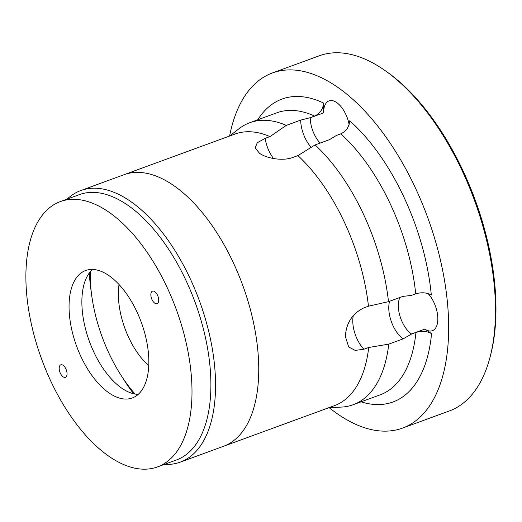 <?xml version="1.0" encoding="UTF-8"?>
<svg xmlns="http://www.w3.org/2000/svg" width="522" height="522" viewBox="0 0 522 522"><rect width="100%" height="100%" fill="white"/><g stroke="black" fill="none" stroke-linecap="round" stroke-linejoin="round"><path stroke-width="0.78" d="M384.929 70.483L386.724 71.742A186.889 94.932 69.9 0 1 463.06 170.864A186.889 94.932 69.9 0 1 490.563 355.195L490.008 357.309A189.114 96.068 -110.1 0 0 462.179 170.792A189.114 96.068 -110.1 0 0 384.929 70.483A189.114 96.068 -110.1 0 0 319.223 55.808L272.432 72.95A189.114 96.068 69.9 0 1 415.388 187.927A189.114 96.068 69.9 0 1 402.54 428.099A189.114 96.068 69.9 0 1 329.16 407.656M340.762 133.854A150.179 76.29 69.9 0 1 415.708 293.847C421.606 292.118 426.807 292.516 431.309 295.041A161.305 81.941 69.9 0 0 349.694 120.81C349.218 126.892 346.243 131.244 340.762 133.854L336.409 135.452L329.473 139.661L315.073 144.933L297.912 155.608L293.11 157.37C282.957 161.363 266.879 158.512 259.551 153.318L255.147 147.961L257.248 142.754L265.13 138.363L269.939 136.601L286.291 125.384L300.692 120.112L310.244 117.672A10.199 7.171 -55.8 0 1 310.244 117.783A22.25 11.301 69.9 0 0 320.13 143.087M428.138 293.586A22.25 11.301 -110.1 0 1 433.919 302.44A22.25 11.301 -110.1 0 1 432.405 330.694A22.25 11.301 -110.1 0 1 424.875 329.108L411.525 333.995A10.199 5.07 179.6 0 1 411.597 334.047L403.16 338.856L388.759 344.128L368.721 347.482L363.912 349.238L355.195 350.406L348.696 346.96L345.388 336.553C346.119 323.229 352.213 313.696 363.651 307.967L368.46 306.205L388.492 301.664L402.893 296.392L411.356 295.439L415.708 293.847M229.628 135.955A189.114 96.068 69.9 0 1 272.432 72.95M67.207 199.071A144.62 73.465 69.9 0 1 80.793 190.543L123.982 174.72A144.62 73.465 69.9 0 1 233.301 262.644A144.62 73.465 69.9 0 1 223.475 446.31L334.452 405.653A144.62 73.465 69.9 0 0 368.721 347.482M297.912 155.608A144.62 73.465 69.9 0 1 344.279 221.994A144.62 73.465 69.9 0 1 368.46 306.205M80.793 190.543A144.62 73.465 69.9 0 1 190.112 278.467A144.62 73.465 69.9 0 1 180.286 462.127L223.475 446.31A144.62 73.465 69.9 0 0 233.301 262.644A144.62 73.465 69.9 0 0 123.982 174.72L234.959 134.063A144.62 73.465 69.9 0 1 269.939 136.601M91.298 292.261A122.37 62.157 69.9 0 1 89.353 272.889M411.525 333.995A22.25 11.301 69.9 0 1 402.24 322.061A22.25 11.301 69.9 0 1 398.319 305.807A22.25 11.301 69.9 0 1 399.95 297.468M349.127 124.504A22.25 11.301 -110.1 0 0 329.023 100.89A22.25 11.301 -110.1 0 0 327.34 101.849A22.25 11.301 -110.1 0 0 323.588 112.889L310.244 117.783M411.597 334.047L415.949 332.455C421.841 330.72 427.048 331.118 431.557 333.643A161.305 81.941 69.9 0 1 361.067 401.829M388.759 344.128A150.179 76.29 69.9 0 1 353.153 404.726A150.179 76.29 69.9 0 1 341.186 407.101L328.964 407.662M229.478 136.072L239.167 128.608A150.179 76.29 69.9 0 1 249.836 122.69A150.179 76.29 69.9 0 1 286.291 125.384M257.751 119.792A161.305 81.941 69.9 0 1 323.529 103.036C323.059 109.118 320.077 113.463 314.59 116.08L310.244 117.672M315.073 144.933A150.179 76.29 69.9 0 1 388.492 301.664M133.625 393.745A122.37 62.157 69.9 0 1 122.598 377.693M323.529 103.036L323.588 112.889M424.875 329.108L431.557 333.643M402.54 428.099L449.325 410.964A189.114 96.068 -110.1 0 0 490.008 357.309M152.019 299.635A6.675 3.393 -110.1 0 0 157.07 303.693A6.675 3.393 -110.1 0 0 157.52 295.217A6.675 3.393 -110.1 0 0 152.476 291.159A6.675 3.393 -110.1 0 0 152.019 299.635M60.369 373.276A6.675 3.393 -110.1 0 0 65.413 377.334A6.675 3.393 -110.1 0 0 65.87 368.858A6.675 3.393 -110.1 0 0 60.826 364.8A6.675 3.393 -110.1 0 0 60.369 373.276M50.745 381.008A141.279 71.768 69.9 0 1 60.35 201.583A141.279 71.768 69.9 0 1 167.144 287.485A141.279 71.768 69.9 0 1 157.54 466.903A141.279 71.768 69.9 0 1 50.745 381.008M60.35 201.583L79.246 194.66A141.279 71.768 69.9 0 1 186.041 280.562A141.279 71.768 69.9 0 1 176.436 459.986L157.54 466.903M138.232 394.358A67.86 34.472 69.9 0 1 93.803 352.011A67.86 34.472 69.9 0 1 92.472 269.443M136.901 311.784A67.86 34.472 69.9 0 1 132.288 397.966A67.86 34.472 69.9 0 1 80.988 356.709A67.86 34.472 69.9 0 1 85.601 270.526A67.86 34.472 69.9 0 1 136.901 311.784M180.286 462.127A144.62 73.465 69.9 0 1 164.404 464.391M135.067 394.038A106.795 54.249 69.9 0 1 109.039 353.446A106.795 54.249 69.9 0 1 90.26 271.727M148.763 365.681A58.96 29.95 69.9 0 1 128.745 337.61A58.96 29.95 69.9 0 1 119.036 284.529M273.548 158.544A24.475 12.43 69.9 0 1 265.13 138.363M311.249 147.413A24.475 12.43 69.9 0 1 300.692 120.112M363.912 349.238A24.475 12.43 69.9 0 1 357.087 339A24.475 12.43 69.9 0 1 352.774 321.121A24.475 12.43 69.9 0 1 353.342 315.438M403.16 338.856A24.475 12.43 69.9 0 1 393.079 325.819A24.475 12.43 69.9 0 1 388.766 307.941A24.475 12.43 69.9 0 1 389.588 301.266M415.949 332.455A150.179 76.29 69.9 0 1 380.147 394.841L353.153 404.726M249.836 122.69L276.83 112.804A150.179 76.29 69.9 0 1 314.59 116.08"/></g></svg>
